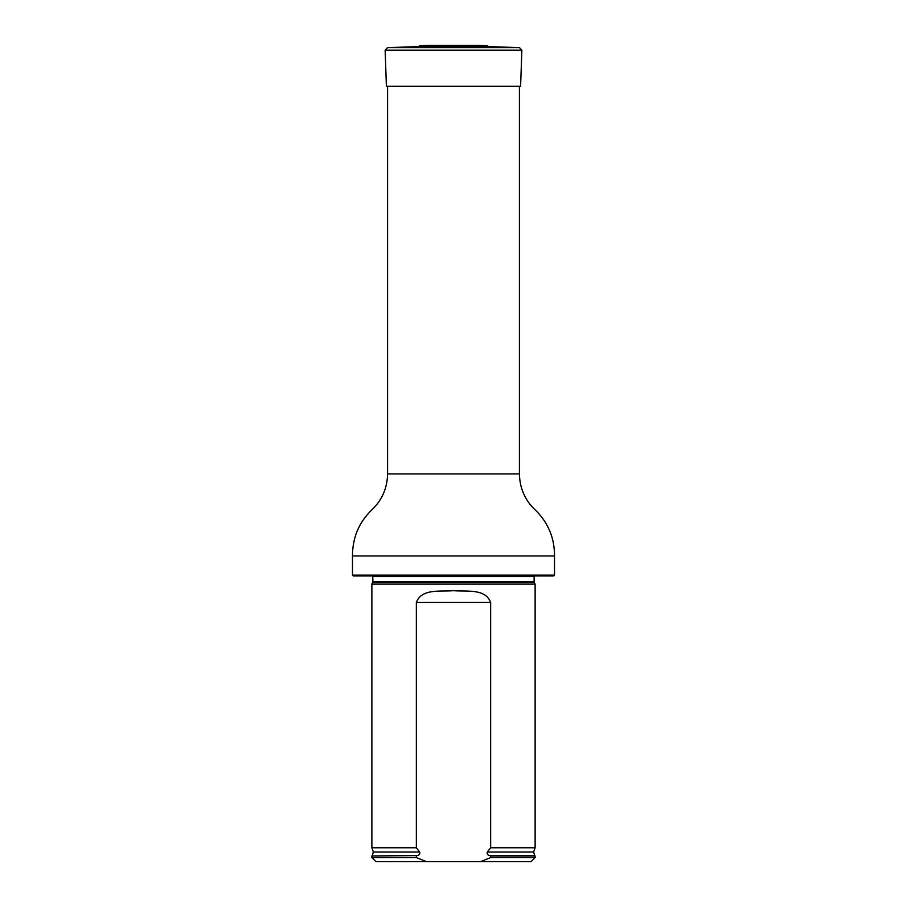 <?xml version="1.0" encoding="UTF-8"?>
<svg xmlns="http://www.w3.org/2000/svg" width="907" height="907" viewBox="0 0 907 907"><rect width="100%" height="100%" fill="white"/><g stroke="black" fill="none" stroke-linecap="round" stroke-linejoin="round"><path stroke-width="1.36" d="M352.483 575.129L554.517 575.129L553.701 575.945L353.299 575.945L352.483 575.129L352.483 555.946C352.494 537.908 358.787 522.704 371.371 510.324C381.904 500.471 387.3 488.329 387.584 473.908L387.584 86.233M372.743 582.283L534.257 582.283L535.119 584.108L371.881 584.108L372.89 581.591L372.766 575.945M426.471 861.65L416.347 857.568L371.881 857.568L375.963 861.65L531.037 861.65L535.119 857.568L535.119 855.936L490.653 855.936L490.653 857.568L535.119 857.568M490.653 857.568L480.529 861.65M371.881 857.568L371.881 855.936L417.288 855.596C419.465 855.029 420.258 853.827 419.658 851.99L416.347 847.773L416.347 602.475C421.517 588.212 440.632 591.817 453.466 590.684C466.345 591.817 485.483 588.212 490.653 602.475L490.653 847.773L487.342 851.99C486.742 853.827 487.535 855.029 489.712 855.596L490.653 855.936M416.347 857.568L416.347 855.936M416.347 847.773L371.881 847.773L371.881 584.108M487.342 851.99L533.656 851.99L535.119 847.773L490.653 847.773M535.119 847.773L535.119 584.108M476.753 45.407L429 45.35L420.02 45.667L418.195 46.586L488.805 46.586L519.507 47.652L521.865 50.191L385.135 50.191L386.393 86.233L520.607 86.233L521.865 50.191M387.584 473.908L519.416 473.908L519.416 86.233M352.483 555.946L554.517 555.946C554.562 538.259 548.395 523.169 536.014 510.675C525.3 500.936 519.768 488.68 519.416 473.908M534.257 582.283L534.11 581.591L372.89 581.591M534.11 581.591L534.11 576.557L372.89 576.557M417.288 855.596L371.881 855.936M533.656 851.99L534.688 855.596L489.712 855.596M419.658 851.99L373.344 851.99L372.312 855.596M490.653 602.475L416.347 602.475M420.02 45.667L486.98 45.667L488.805 46.586M418.195 46.586L387.493 47.652L519.507 47.652M554.517 575.129L554.517 555.946M534.11 576.557L534.234 575.945M373.344 851.99L371.881 847.773M429 45.35L430.247 45.407M477.717 45.35L429.283 45.35M478 45.35L486.98 45.667M387.493 47.652L385.135 50.191"/></g></svg>
